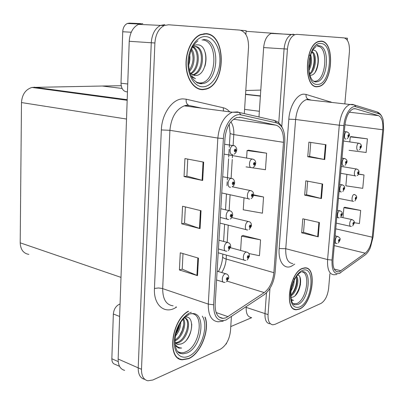 <?xml version="1.0" encoding="UTF-8"?>
<svg xmlns="http://www.w3.org/2000/svg" width="404" height="404" viewBox="0 0 404 404"><rect width="100%" height="100%" fill="white"/><g stroke="black" fill="none" stroke-linecap="round" stroke-linejoin="round"><path stroke-width="0.61" d="M316.837 86.739L317.302 86.517M347.283 40.153L347.455 38.208L344.668 38.001M269.973 288.38L268.059 314.605L264.984 313.59C264.766 319.796 266.347 323.19 269.731 323.771C266.347 323.19 264.766 319.796 264.984 313.59L266.483 292.819L264.984 313.59L246.172 307.388C245.996 313.489 247.632 316.847 251.081 317.458M344.849 103.873L349.42 51.939C349.763 43.713 347.945 39.026 343.961 37.87L296.819 34.35L294.91 34.618C290.784 36.592 288.299 41.415 287.441 49.086L284.093 48.874L278.75 122.902L284.093 48.874C284.941 41.223 287.431 36.416 291.562 34.456C287.431 36.416 284.941 41.223 284.093 48.874L263.645 47.571L258.974 116.983M246.213 306.737L246.172 307.388M293.481 34.183L291.562 34.456L293.481 34.183M273.079 33.189L271.129 33.446C266.943 35.365 264.448 40.072 263.645 47.571M294.915 309.509L295.263 309.413M28.871 254.394C23.417 253.459 20.528 249.606 20.2 242.829L21.483 102.56C22.079 94.511 25.568 89.466 31.946 87.426L102.293 86.022L122.084 88.436L102.293 86.022L121.19 85.704M102 96.309L101.985 96.879M203.288 89.653L204.237 89.269M199.864 83.512L199.515 83.648M164.857 24.599L160.54 25.391C155.04 28.341 151.949 34.128 151.268 42.753L138.208 367.857C138.173 374.437 140.299 378.255 144.582 379.316C140.299 378.255 138.173 374.437 138.208 367.857L151.268 42.753C151.949 34.128 155.04 28.341 160.54 25.391L164.857 24.599M142.799 23.599L138.451 24.366C132.931 27.235 129.856 32.875 129.23 41.289L118.15 359.04C118.155 365.484 120.326 369.261 124.649 370.357M245.874 34.456L246.112 30.654L240.819 30.26M225.907 344.102L226.447 343.86L226.487 343.213M181.073 359.57L181.553 359.515M299.399 309.116C312.534 304.146 317.615 266.706 304.899 267.847L302.707 268.286C289.602 271.993 283.765 310.615 296.364 309.762L299.399 309.116M305.197 268.064L304.869 267.847M317.398 86.749L318.943 86.522C332.901 83.835 335.169 41.173 321.094 41.102L318.61 41.44C304.343 44.99 303.454 88.653 317.398 86.749M294.496 309.176L294.203 309.217M339.537 271.574L338.193 271.897C334.371 271.594 332.644 267.524 333.017 259.691L344.89 125.477C346.082 116.403 348.92 110.842 353.399 108.802L355.591 108.782L378.508 115.64C381.871 117.276 383.295 121.983 382.78 129.765L372.266 237.183C371.296 244.657 368.953 249.995 365.241 253.197L339.537 271.574M339.37 273.422L365.226 254.879C367.17 253.409 368.892 250.97 370.392 247.556L373.114 236.875L383.628 129.659L383.164 120.145C382.29 116.584 380.851 114.458 378.841 113.761L355.939 106.802C351.02 104.944 344.703 114.605 343.88 125.583L332.017 260.07C331.689 270.18 334.138 274.629 339.37 273.422M325.988 144.738L308.914 142.152L307.747 156.742L324.74 159.56L325.988 144.738M310.762 142.43L309.631 156.469L324.74 159.56M309.636 156.444L307.747 156.742M319.433 222.553L302.788 218.786L301.662 232.835L318.236 236.815L319.433 222.553M304.586 219.195L303.53 232.31L318.236 236.815M303.535 232.265L301.662 232.835M322.68 184.022L305.818 180.835L304.677 195.152L321.458 198.561L322.68 184.022M307.646 181.179L306.555 194.748L321.458 198.561M306.555 194.713L304.677 195.152M287.441 49.086L281.78 126.634M268.059 314.605C267.832 320.826 269.407 324.225 272.781 324.801L275.074 324.326L321.029 303.394C325.074 300.854 327.599 295.864 328.614 288.431L329.911 273.639M354.303 222.685L359.424 223.569L360.666 210.428L344.743 207.252M349.046 150.323L366.13 152.47L367.413 138.855L351.116 136.628M346.885 174.377L345.854 185.815L362.747 188.335L364.009 174.957L358.58 174.013M364.009 174.957L358.5 174.185M360.666 210.428L343.885 207.681L342.986 217.65M343.885 207.681L344.91 207.171M367.413 138.855L350.258 136.855L349.803 141.93M350.258 136.855L351.283 136.587M188.309 311.206C171.291 320.246 166.559 359.308 182.265 359.807L188.567 358.722C200.722 353.773 210.105 329.886 205.161 317.18M202.874 89.668L206.176 89.107C226.23 84.123 226.407 34.002 205.858 33.623L200.52 34.537C191.93 37.951 185.34 51.995 186.072 65.756C186.719 79.537 194.374 89.996 202.874 89.668M199.586 89.269L200.525 89.188M204.722 33.86L203.934 33.663M180.467 359.09L179.709 359.085M226.053 317.791L223.064 318.423C217.665 317.877 215.024 313.14 215.15 304.212L224.977 138.375C226.164 127.528 230.028 120.604 236.577 117.604L240.617 117.347L276.215 125.22C281.401 127.134 283.825 132.835 283.487 142.324L273.877 272.675C272.857 281.709 269.64 288.35 264.231 292.597L226.053 317.791M225.912 320.044L264.302 294.607C270.377 289.82 273.988 282.356 275.134 272.225L284.759 142.163C285.148 131.512 282.431 125.094 276.609 122.912L241.031 114.882C233.275 112.665 223.973 124.851 223.402 138.547L213.615 304.793C213.777 317.11 217.872 322.195 225.912 320.044M200.732 83.603L200.349 83.754M201.737 89.542L201.414 89.612M203.677 162.12L184.941 158.565L184.047 176.573L202.682 180.477L203.677 162.12M187.759 159.1L186.901 176.149L202.682 180.477M186.906 176.114L184.047 176.573M198.46 258.136L180.265 252.793L179.411 269.973L197.511 275.634L198.46 258.136M183.002 253.596L182.219 269.175L197.511 275.634M182.219 269.12L179.411 269.973M201.035 210.706L182.573 206.232L181.704 223.821L200.066 228.624L201.035 210.706M185.355 206.904L184.532 223.205L200.066 228.624M184.537 223.159L181.704 223.821M244.319 113.62L248.536 47.298C248.627 37.314 245.703 31.578 239.774 30.088L168.493 24.765L164.181 25.563C158.681 28.522 155.591 34.335 154.899 42.991L141.506 369.306C141.466 375.907 143.582 379.735 147.859 380.79L152.818 380.002L220.22 349.309C225.993 345.834 229.422 339.678 230.497 330.841L231.401 316.665M248.859 253.525L259.459 255.712L260.565 239.87L243.041 235.492M251.258 167.645L265.458 169.72L266.61 153.177L248.606 150.207M244.021 197.814L243.243 209.792L262.428 213.181L263.554 196.99L253.545 194.824M263.554 196.99L253.51 195.334M260.565 239.87L241.536 236.153L240.607 250.475M241.536 236.153L243.218 235.411M266.61 153.177L247.091 150.551L246.602 158.105M247.091 150.551L248.783 150.167M251.207 167.635L246.031 166.882M178.452 358.388L179.028 358.484M358.101 150.227C355.929 150.763 356.52 143.546 358.681 143.223L358.868 143.233C360.721 143.713 361.555 144.864 361.383 146.682L361.11 146.894L360.646 145.864C359.843 146.758 359.772 147.541 360.429 148.207L361.1 146.995L360.494 147.505L360.575 146.571L361.11 146.894M360.328 146.955L360.762 147.021M360.338 146.915L360.767 146.98M346.001 139.062C343.733 139.562 344.264 132.209 346.531 131.825L346.839 131.84C348.91 132.78 349.758 133.966 349.384 135.401L349.086 135.608L348.591 134.527C347.743 135.436 347.672 136.244 348.374 136.951L349.076 135.714L348.435 136.224L348.511 135.259L348.723 135.688L349.086 135.608M348.253 135.663L348.718 135.729M348.263 135.623L348.723 135.688M251.692 167.635C248.46 168.392 248.879 159.656 252.116 159.085L252.399 159.085C254.641 159.504 255.742 160.868 255.707 163.181L255.182 163.58L254.419 162.342C253.252 163.474 253.187 164.428 254.227 165.211L255.171 163.706L254.661 163.746L254.283 164.347L254.343 163.206L254.666 163.696L255.182 163.58M254.015 163.63L254.661 163.746M255.171 163.706L255.611 163.428M254.03 163.58L254.666 163.696M232.537 154.515C229.129 155.217 229.401 146.324 232.825 145.622L233.3 145.617C235.396 145.177 237.072 148.874 236.714 149.879L236.123 150.273L235.295 148.96C234.052 150.111 233.987 151.106 235.113 151.949L236.118 150.404L235.567 150.434L235.163 151.056L235.209 149.864L235.572 150.384L236.123 150.273M234.865 150.313L235.567 150.434M236.118 150.404L236.582 150.137M234.881 150.263L235.572 150.384M230.532 187.219C227.023 188.118 227.497 178.987 230.997 178.432L231.133 178.432C233.148 178.346 234.33 179.73 234.673 182.593L234.083 183.078L233.26 181.84C232.022 183.037 231.962 184.017 233.078 184.779L234.078 183.209L233.532 183.27L233.133 183.901L233.199 182.724L233.537 183.219L234.083 183.078M232.85 183.128L233.532 183.27M234.078 183.209L234.608 182.861M232.866 183.083L233.537 183.219M228.689 219.428L228.396 219.433C224.972 220.185 225.669 211.307 229.088 210.742L229.199 210.716C231.32 210.832 232.477 212.191 232.669 214.782L232.078 215.357L231.255 214.191C230.022 215.438 229.962 216.403 231.078 217.084L232.073 215.483L231.527 215.574L231.113 216.221L231.199 215.059L231.532 215.524L232.078 215.357M230.871 215.418L231.527 215.574M232.073 215.483L232.633 215.064M230.891 215.372L231.532 215.524M226.891 251.131L226.275 251.142C223.008 251.697 223.851 243.258 227.139 242.546L227.427 242.491C229.502 242.774 230.588 244.092 230.694 246.455L230.103 247.122L229.285 246.026C228.058 247.314 227.997 248.263 229.108 248.874L230.093 247.248L229.118 248.026L229.23 246.879L229.558 247.319L230.103 247.122M228.922 247.197L229.558 247.369M230.093 247.248L230.674 246.758M228.947 247.152L229.558 247.319M225.119 282.325L224.19 282.346C221.084 282.729 222.054 274.69 225.22 273.851L225.684 273.761C227.619 274.119 228.644 275.412 228.75 277.634L228.159 278.386L227.341 277.356C226.124 278.689 226.063 279.624 227.169 280.159L228.154 278.507L227.154 279.331L227.29 278.194L227.619 278.609L228.159 278.386M227.013 278.472L227.614 278.659M228.154 278.507L228.74 277.952M227.033 278.432L227.619 278.609M343.632 165.65C341.314 166.271 341.941 158.807 344.238 158.489L344.329 158.494C346.324 159.035 347.213 160.206 346.996 162.004L346.693 162.262L346.198 161.226C345.354 162.166 345.284 162.963 345.986 163.62L346.683 162.363L346.046 162.903L346.132 161.943L346.334 162.357L346.693 162.262M345.875 162.322L346.329 162.398M345.885 162.282L346.334 162.357M341.415 191.91L341.229 191.905C338.951 192.466 339.668 185.163 341.925 184.82L341.976 184.81C343.925 185.29 344.809 186.441 344.637 188.264L344.334 188.567L343.839 187.577C342.996 188.552 342.925 189.335 343.627 189.941L344.324 188.668L343.683 189.234L343.774 188.289L343.971 188.683L344.334 188.567M343.526 188.638L343.971 188.724M344.324 188.668L344.577 188.446M343.536 188.597L343.971 188.683M339.239 217.827L338.84 217.822C336.638 218.296 337.411 211.257 339.613 210.812L339.744 210.782C341.617 211.292 342.471 212.423 342.309 214.186L342.006 214.529L341.506 213.59C340.668 214.59 340.602 215.367 341.299 215.918L341.996 214.63L341.345 215.226L341.446 214.287L341.643 214.665L342.006 214.529M341.208 214.615L341.643 214.706M341.996 214.63L342.269 214.373M341.218 214.575L341.643 214.665M337.093 243.415L336.481 243.41C334.355 243.799 335.179 237.012 337.33 236.471L337.542 236.421C339.744 237.486 340.572 238.602 340.011 239.769L339.703 240.163L339.209 239.264C338.375 240.294 338.305 241.062 339.001 241.567L339.698 240.264L339.037 240.88L339.148 239.956L339.345 240.314L339.703 240.163M338.921 240.254L339.345 240.355M339.698 240.264L339.981 239.971M338.936 240.213L339.345 240.314M355.778 175.932L355.702 175.932C353.515 176.513 354.207 169.271 356.368 168.998C358.393 169.574 359.262 170.705 358.989 172.402L358.717 172.659L358.252 171.67C357.454 172.599 357.378 173.367 358.04 173.983L358.707 172.761L358.101 173.291L358.186 172.367L358.373 172.761L358.717 172.659M357.944 172.725L358.368 172.801M357.954 172.685L358.373 172.761M353.571 201.328L353.288 201.323C351.167 201.823 351.909 194.834 354.02 194.46L354.101 194.445C356.081 195.117 356.924 196.233 356.631 197.798L356.353 198.096L355.889 197.152C355.091 198.106 355.02 198.869 355.677 199.435L356.343 198.192L355.727 198.753L355.823 197.839L356.01 198.213L356.353 198.096M355.591 198.172L356.005 198.253M355.601 198.132L356.01 198.213M351.384 226.402L350.904 226.397C348.849 226.821 349.637 220.074 351.702 219.604L351.854 219.574C353.798 220.326 354.611 221.427 354.298 222.872L354.015 223.21L353.556 222.311C352.758 223.296 352.687 224.048 353.343 224.568L354.01 223.311L353.384 223.897L353.49 222.988L353.677 223.346L354.015 223.21M353.268 223.301L353.672 223.387M354.01 223.311L354.263 223.059M353.278 223.261L353.677 223.346M249.667 199.021L249.556 199.021C246.283 199.828 246.92 191.016 250.172 190.562L250.192 190.562C252.475 190.895 253.611 192.233 253.596 194.566L253.071 195.046L252.308 193.875C251.152 195.051 251.086 195.991 252.121 196.697L253.061 195.167L252.556 195.238L252.172 195.854L252.253 194.723L252.556 195.193L253.071 195.046M251.924 195.107L252.556 195.238M253.061 195.167L253.581 194.859M251.939 195.061L252.556 195.193M247.768 229.942L247.349 229.947C244.213 230.578 244.981 222.175 248.117 221.584L248.293 221.549C250.268 221.685 251.344 222.993 251.52 225.467L250.99 226.028L250.233 224.922C249.081 226.139 249.016 227.063 250.046 227.699L250.985 226.149L250.076 226.871L250.177 225.755L250.48 226.2L250.99 226.028M249.869 226.099L250.48 226.245M250.985 226.149L251.49 225.74M249.889 226.053L250.48 226.2M245.89 260.383L245.178 260.393C242.183 260.863 243.062 252.848 246.092 252.131L246.425 252.061C248.364 252.354 249.384 253.631 249.475 255.894L248.945 256.535L248.187 255.49C247.041 256.747 246.98 257.661 248.006 258.227L248.935 256.651L248.016 257.419L248.132 256.313L248.435 256.727L248.945 256.535M247.849 256.616L248.435 256.777M248.935 256.651L249.455 256.181M247.869 256.57L248.435 256.727M119.635 316.458L113.342 314.014L111.852 358.772L118.226 361.595M230.77 326.573L251.702 317.67M119.549 366.327L115.1 364.337C112.943 363.777 111.863 361.923 111.852 358.772M113.342 314.014C113.883 309.09 115.993 305.793 119.675 304.116L120.059 304.262M120.069 303.99L119.675 304.116M131.244 32.234L122.72 31.759L121.013 83.209L127.74 83.987M245.789 90.511L260.787 90.082M246.071 31.305L291.158 34.613M140.85 24.119L140.208 24.447M127.462 91.94L127.053 91.885C123.245 91.466 121.23 88.572 121.013 83.209M122.72 31.759C123.018 27.644 124.538 24.891 127.28 23.493L129.442 23.124L141.026 23.649M301.768 271.862C310.883 272.503 306.52 300.031 296.783 303.555L293.067 303.722M299.414 308.903L296.415 309.545C283.946 310.388 289.719 272.18 302.687 268.503L304.863 268.064C317.448 266.938 312.413 303.995 299.414 308.903M297.627 274.897C303.53 275.841 300.056 295.122 292.733 297.137L291.102 297.4L292.733 297.137M294.117 278.654C294.466 282.76 293.44 286.835 291.042 290.88M293.016 283.078L291.602 287.81M296.506 276.341C299.909 279.603 296.587 293.147 290.764 295.935M296.127 276.886C298.435 280.795 295.723 291.668 290.749 295.082M290.86 297.405L291.244 297.44M291.183 299.495L293.526 300.344L291.314 300.061M304.48 267.867L304.778 268.039M300.5 284.355L298.945 289.961M296.698 284.012L295.556 288.148M292.834 283.972L292.269 286.027M293.526 300.344L291.769 300.243M299.894 277.184C301.036 283.416 299.425 289.602 295.061 295.738M296.551 277.952C296.93 283.815 295.294 289.274 291.643 294.334M201.955 39.91C219.377 40.112 216.867 83.678 199.702 82.951L196.394 82.36M202.889 89.38C194.476 89.698 186.906 79.346 186.269 65.706C185.547 52.091 192.072 38.193 200.571 34.825L205.838 33.921C226.174 34.279 226.013 83.886 206.171 88.819L202.889 89.38M199.389 88.986L198.697 88.981M192.117 46.909C193.935 45.359 195.829 44.667 197.798 44.839C209.807 45.081 207.909 76.573 194.839 75.518L194.218 75.487M189.668 54.727C190.203 58.166 189.89 61.605 188.724 65.039M191.592 49.035C195.597 54.232 194.693 65.963 189.607 71.16M191.178 50C194.157 56.717 193.551 63.413 189.365 70.094M193.162 46.849C200.854 50.333 199.712 70.069 190.703 73.967M192.607 47.076C199.581 51.111 198.526 69.094 190.289 73.513M192.556 47.101L195.223 46.521C205.171 46.344 205.015 72.099 193.723 74.881L192.673 75.119M194.814 46.521C204.318 47.616 203.495 72.114 192.647 74.78L192.173 74.907M190.34 73.659L194.839 75.518M191.193 75.795L195.44 78.699L191.622 76.684M205.207 52.52C206.338 56.843 206.237 61.443 204.904 66.322M317.418 46.192C329.043 46.172 326.053 81.911 314.605 81.275L313.479 81.153M317.418 86.517C303.616 88.39 304.505 45.182 318.62 41.678L321.074 41.344C335.002 41.405 332.765 83.623 318.948 86.289L317.418 86.517M313.519 50.182C321.427 50.273 319.094 76.073 310.262 75.205L309.959 75.189M310.681 54.712C312.277 59.878 311.686 65.165 308.909 70.579M310.181 56.247C311.035 60.378 310.555 64.6 308.757 68.922M311.954 51.712C317.403 53.293 316.317 70.947 309.6 74.301M311.762 52.101C316.175 55.04 315.08 69.614 309.439 73.659M309.848 75.179L310.262 75.205M316.504 52.257C318.953 58.439 318.493 65.13 315.12 72.336M313.443 54.404C314.756 59.959 314.135 65.574 311.585 71.25M309.732 55.015C310.62 59.231 310.287 63.706 308.727 68.443M190.627 313.671C204.788 312.408 200.268 346.374 185.633 351.889C182.714 353.126 180.113 353.005 177.836 351.536M204.909 317.089C210.009 329.583 200.707 353.545 188.582 358.469L182.356 359.545C166.68 359.045 171.609 319.968 188.577 311.302M178.563 358.131L177.856 357.964M185.133 317.185C195.561 314.832 192.748 340.365 181.138 343.95L177.836 344.37L176.674 344.092M180.765 322.432C180.623 327.452 178.841 331.992 175.417 336.047M179.639 324.286C179.149 327.755 177.891 330.957 175.866 333.891M183.532 318.801C187.012 324.154 182.28 337.911 174.927 340.931M183.002 319.407C185.396 325.018 181.436 336.396 174.962 340.017M184.411 317.877C192.39 318.751 187.991 339.719 178.154 342.779L175.351 343.238M184.552 317.908C191.163 320.685 186.249 339.587 177.164 342.39L174.962 342.85L178.058 344.461L181.138 343.95M175.089 344.324C176.78 346.723 178.967 347.955 181.643 348.021L179.356 348.157L175.432 345.991M181.643 348.021L179.214 348.102L177.76 347.738M191.738 324.013C191.804 329.684 190.062 335.022 186.522 340.032M187.618 326.038C187.052 330.093 185.648 333.856 183.396 337.33M183.638 324.942L182.214 330.437L179.689 335.502M179.613 324.331L176.028 333.659M245.551 94.228L260.393 95.9M244.587 109.378L259.358 111.272M129.23 41.289L154.899 42.991M118.15 359.04L141.506 369.306M20.2 242.829L120.993 277.381M21.483 102.56L126.518 119.039M33.997 87.178L127.189 99.692M294.758 264.075L292.673 265.438C285.113 270.796 277.952 262.378 279.174 248.541L288.825 119.165L295.607 119.478L285.754 248.707C285.456 258.106 287.82 263.055 292.839 263.554M288.825 119.165C289.643 106.1 297.006 94.092 303.869 94.157L306.07 94.435L332.083 102.459M311.085 100.121L307.57 99.409L306.373 99.601C300.536 102.005 296.95 108.631 295.607 119.478L339.284 125.225C340.759 113.923 344.304 106.994 349.909 104.439L352.727 104.424L354.313 104.959L306.373 99.601L308.01 99.192C306.444 98.177 305.798 96.591 306.07 94.435M339.294 273.498L340.895 272.554M378.841 113.761L377.265 112.004L376.296 111.706M364.262 255.575L365.226 254.879M355.939 106.802L354.313 104.959L377.265 112.004C379.518 112.984 381.204 114.827 382.325 117.539M343.88 125.583L339.284 125.225L327.588 259.56L332.017 260.07M336.886 274.493L334.088 274.776C329.31 274.377 327.144 269.306 327.588 259.56L285.754 248.707L279.174 248.541M330.406 102.273L330.472 101.712M382.78 129.765L344.955 124.826M378.508 115.64L349.278 112.181M355.591 108.782L354.313 108.636M340.895 270.806L334.184 269.019M365.241 253.197L334.265 245.617M372.266 237.183L335.749 228.831M322.114 183.916L320.897 198.43M318.877 222.427L317.68 236.663M325.417 144.652L324.17 159.454M176.593 307.055L175.952 307.444C164.877 314.666 153.429 305.328 154.449 288.456L161.342 129.947L169.902 130.315L162.681 288.618C162.716 299.212 166.196 304.944 173.119 305.823M161.342 129.947C161.802 113.807 172.407 98.859 182.845 98.884L186.204 99.197L223.23 107.757C225.669 108.343 227.836 109.716 229.724 111.878M200.505 107.999L189.683 105.601L187.002 105.373L184.32 105.853C175.987 109.353 171.18 117.508 169.902 130.315L217.837 138.072C219.291 124.599 224.104 115.978 232.27 112.216L237.486 111.893L238.951 112.388L232.27 112.216L184.32 105.853L186.37 105.232L188.496 105.212C186.633 104.015 185.87 102.01 186.204 99.197M276.609 122.912L274.584 120.559L273.165 120.089L274.553 120.554M262.908 295.541L264.302 294.607M241.031 114.882L238.951 112.388L274.584 120.559C278.603 121.7 281.613 125.129 283.598 130.856M223.402 138.547L217.837 138.072L208.292 304.096L213.615 304.793M223.215 321.215L218.175 321.791C211.459 321.069 208.166 315.171 208.292 304.096L162.181 288.461L158.514 287.971L154.449 288.456M175.952 307.444L175.937 306.823M223.508 111.055L223.23 107.757M189.249 105.515L201.854 108.181M283.487 142.324L233.785 134.593C234.047 129.411 233.088 125.154 230.906 121.821M276.215 125.22L233.537 119.251M240.617 117.347L239.476 117.19M228.103 316.691L216.145 312.56M264.231 292.597L227.28 281.184M221.705 272.559C224.301 268.493 225.786 263.979 226.149 259.02L226.392 255.096M273.877 272.675L226.149 259.02C224.18 258.439 223.018 257.777 222.654 257.04L222.7 256.257M227.169 242.42L228.23 225.154M229.118 210.701L230.093 194.768M231.098 178.422L232.26 159.454M232.361 157.797L232.563 154.52M233.113 145.571L233.785 134.593L230.113 133.593L230.134 133.244M200.429 210.56L199.46 228.442M197.864 257.964L196.915 275.422M203.061 162.004L202.071 180.33M343.516 141.016L359.222 143.284M344.354 131.527L347.137 131.886M224.048 154.101L253.177 159.206M224.629 144.248L234.052 145.743M222.705 176.76L232.138 178.588M220.806 208.747L230.255 210.898M218.943 240.213L228.386 242.688M217.11 271.175L226.548 273.973M342.001 158.131L344.819 158.565M339.678 184.381L342.526 184.891M337.391 210.287L340.264 210.873M335.128 235.855L338.027 236.522M341.269 166.433L356.894 169.069M354.101 194.445L354.591 194.526M340.87 217.19L352.318 219.66M232.209 186.789L251.177 190.708M231.785 217.559L249.202 221.715M230.507 247.713L247.253 252.242M301.879 271.776C312.519 269.604 308.833 300.419 298.056 304.389L295.061 304.813L293.774 304.338M299.571 307.01C293.365 308.676 290.335 304.055 290.481 293.137C291.218 283.148 296.985 272.412 302.53 270.433C315.706 264.842 312.539 302.061 299.571 307.01M203.54 39.4C220.71 39.541 219.347 82.148 202.409 83.608L201.207 83.704L197.339 82.906M203.03 86.789C194.556 87.128 187.289 75.371 188.027 61.519C188.633 47.667 197.157 35.9 205.697 36.582C214.256 37.057 220.68 49.106 219.867 62.135C219.175 75.174 211.499 86.648 203.03 86.789M201.101 83.678L200.738 83.769M318.877 45.783C330.472 45.728 328.013 81.229 316.529 81.845L314.135 81.558M317.589 84.401C303.717 85.951 307.126 41.637 320.902 43.506C334.335 43.587 330.81 85.052 317.589 84.401M316.68 45.187L318.812 45.788M315.524 81.795L315.186 81.906M190.385 313.948L191.415 313.696C206.626 311.06 202.48 347.087 187.017 352.97L182.941 353.854L180.841 353.51L178.982 352.601M202.293 316.165C209.201 326.27 200.773 351.435 188.703 356.202C180.598 359.934 173.634 352.879 174.276 340.809C174.801 328.795 182.866 315.317 191.031 312.383L191.329 312.277M271.129 33.446L294.91 34.618M245.536 94.455L260.378 96.127M138.451 24.366L164.181 25.563M31.946 87.426L127.169 100.278M318.19 86.446L318.943 86.522M338.193 271.897L336.042 271.321M311.322 100.152L308.01 99.192M293.668 308.914L296.364 309.762M205.459 89.026L206.176 89.107M223.064 318.423L219.135 317.049M225.851 320.114L226.225 319.912M218.377 271.559C220.766 267.226 222.19 262.383 222.654 257.04L222.831 254.091M223.594 241.461L224.634 224.255M225.508 209.848L226.467 193.976M226.967 185.689L227.21 181.679M227.306 180.032L228.593 158.787M228.689 157.136L229.174 149.126M229.285 147.339L230.113 133.593L229.214 124.21M180.734 359.181L182.265 359.807M359.484 149.899L361.353 146.95M347.354 138.749L349.354 135.678M253.212 167.266C254.469 166.731 255.288 165.509 255.671 163.6M234.022 154.161C235.471 153.495 236.36 152.212 236.678 150.308M232.118 186.83C233.416 186.249 234.254 184.992 234.638 183.062M220.291 217.453L227.2 219.14M230.235 218.988C231.29 218.625 232.088 217.392 232.628 215.292M218.428 248.96L225.185 250.839M228.361 250.642L230.649 247.006M216.589 279.982L223.21 282.043M226.508 281.8L228.704 278.22M345.082 165.302L346.965 162.302M339.052 191.486L340.633 191.789M342.824 191.511L344.607 188.577M336.764 217.372L338.279 217.7M340.587 217.392L342.279 214.519M334.502 242.93L335.961 243.284M338.365 242.945L339.976 240.122M340.663 173.281L355.146 175.831M357.197 175.568C357.787 175.553 358.378 174.594 358.959 172.69M338.446 198.359L352.763 201.217M354.929 200.919L356.601 198.101M336.254 223.129L350.409 226.291M352.677 225.957L354.263 223.195M221.746 192.945L248.445 198.778M251.227 198.611L252.843 197.081L253.561 195.021M219.958 223.084L246.324 229.689M249.258 229.482L251.48 225.952M218.2 252.788L244.243 260.131M247.309 259.883L249.435 256.414M139.294 24.043L127.28 23.493M293.668 304.268L295.061 304.813C291.991 304.505 290.633 300.01 290.986 291.319C292.041 283.27 295.859 275.154 300.95 272.119M304.863 268.064L304.247 267.897M197.909 40.87C192.112 45.076 189.047 53.05 188.713 64.786C189.501 76.255 193.718 82.578 201.364 83.754L202.409 83.608L197.076 82.77M200.808 83.769L201.121 83.684M200.571 34.825L199.945 34.789M192.647 74.78L193.723 74.881M197.809 83.123L198.278 83.173M316.231 46.344L313.519 49.081C312.585 50.343 310.494 53.56 309.004 61.792C308.363 69.882 309.368 75.851 312.024 79.689C313.11 81.133 314.474 81.881 316.115 81.926L313.948 81.457M318.62 41.678L318.064 41.647M178.876 352.52L180.841 353.51C171.725 352.576 172.796 322.836 189.37 314.327"/></g></svg>
